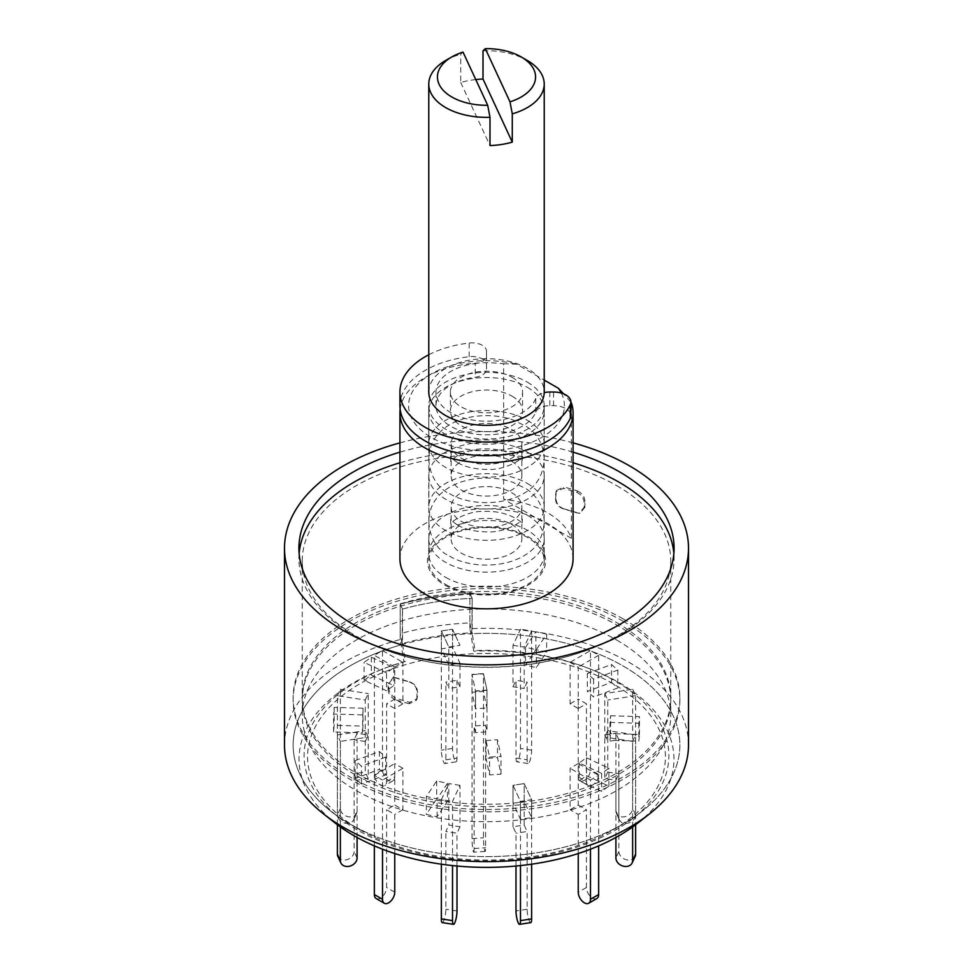 <?xml version="1.0" encoding="UTF-8"?>
<svg xmlns="http://www.w3.org/2000/svg" width="973" height="973" viewBox="0 0 973 973"><rect width="100%" height="100%" fill="white"/><g stroke="black" fill="none" stroke-linecap="round" stroke-linejoin="round"><path stroke-width="0.73" stroke-dasharray="4.87 3.65" d="M688.507 744.99A202.007 116.626 180 0 0 629.349 662.516A202.007 116.626 180 0 0 469.898 628.753L473.729 651.132L475.067 650.548L472.185 633.666A193.359 111.627 180 0 1 623.219 666.055A193.359 111.627 180 0 1 679.859 744.99A193.359 111.627 180 0 1 642.144 811.227A193.359 111.627 180 0 1 330.856 811.227A193.359 111.627 180 0 1 293.141 744.99A193.359 111.627 180 0 1 402.494 644.442L405.376 661.324A182.401 105.315 0 0 0 388.288 666.906A182.401 105.315 0 0 0 339.674 818.123A182.401 105.315 0 0 0 633.326 818.123A182.401 105.315 0 0 0 584.712 666.906A182.401 105.315 0 0 0 475.067 650.548M284.493 744.99A202.007 116.626 180 0 1 400.207 639.529L404.038 661.92A187.485 108.246 0 0 0 385.563 667.916A187.485 108.246 0 0 0 335.588 823.353M637.412 823.353A187.485 108.246 0 0 0 587.437 667.916A187.485 108.246 0 0 0 473.729 651.132M405.376 661.324L404.038 661.92M469.898 628.753L469.898 593.408A202.007 116.626 0 0 0 400.207 604.184L400.207 639.529M399.927 442.861A202.007 116.626 180 0 1 573.073 442.861M573.073 452.153A187.582 108.295 0 0 0 399.927 452.153M402.494 609.098L402.494 644.442A193.359 111.627 180 0 1 472.185 633.666L472.185 598.322L469.898 593.408L469.898 622.866A202.007 116.626 0 0 0 400.207 633.642L400.207 604.184L402.494 609.098A193.359 111.627 180 0 1 472.185 598.322A193.359 111.627 0 0 0 402.494 609.098L402.104 643.627A194.795 112.467 180 0 1 471.796 632.839L472.185 598.322L469.898 593.408A202.007 116.626 180 0 0 400.207 604.184L402.494 609.098M299.137 553.54A187.582 108.295 0 0 0 298.918 558.843A187.582 108.295 0 0 0 353.856 635.418A187.582 108.295 0 0 0 558.283 658.891A187.582 108.295 0 0 0 674.082 558.843A187.582 108.295 0 0 0 673.863 553.54M573.073 462.759A187.582 108.295 0 0 0 399.927 462.759M623.219 621.285A193.359 111.627 180 0 1 679.859 700.219A193.359 111.627 180 0 1 486.5 811.847A193.359 111.627 180 0 1 293.141 700.219A193.359 111.627 180 0 1 412.503 597.081A193.359 111.627 180 0 1 623.219 621.285M399.927 558.843A86.573 49.988 180 0 1 453.369 512.662A86.573 49.988 180 0 1 547.714 523.498A86.573 49.988 180 0 1 573.073 558.843M356.215 624.994A184.25 106.373 0 0 0 302.25 700.219A184.25 106.373 0 0 0 486.5 806.593A184.25 106.373 0 0 0 670.75 700.219A184.25 106.373 0 0 0 616.785 624.994A184.25 106.373 0 0 0 356.215 624.994M400.134 409.207A86.573 49.988 180 0 1 425.274 377.402A86.573 49.988 180 0 1 503.673 363.756L503.673 499.246A86.573 49.988 180 0 1 547.714 512.893A86.573 49.988 180 0 1 571.358 538.312L571.358 402.834L563.659 393.883M571.358 538.312L503.673 499.246M503.673 363.756L516.699 364.206L544.223 380.09M561.287 393.056A77.925 44.989 180 0 1 520.482 446.157A77.925 44.989 180 0 1 423.012 431.757A77.925 44.989 180 0 1 431.404 373.863A77.925 44.989 180 0 1 516.699 364.206M527.317 382.109A57.723 33.325 180 0 1 544.223 405.68A57.723 33.325 180 0 1 486.5 438.993A57.723 33.325 180 0 1 428.777 405.68A57.723 33.325 180 0 1 464.413 374.885A57.723 33.325 180 0 1 527.317 382.109M444.734 585.028A59.073 34.104 0 0 0 515.106 590.745A59.073 34.104 0 0 0 544.065 553.272A59.073 34.104 0 0 0 502.81 528.132A59.073 34.104 0 0 0 444.734 536.804A59.073 34.104 0 0 0 428.935 553.272A59.073 34.104 0 0 0 444.734 585.028M616.785 485.697A184.25 106.373 180 0 1 670.75 560.91A184.25 106.373 180 0 1 486.5 667.296A184.25 106.373 180 0 1 302.25 560.91A184.25 106.373 180 0 1 415.994 462.637A184.25 106.373 180 0 1 616.785 485.697M417.478 696.169L417.04 698.748L409.706 702.311A184.25 106.373 0 0 1 396.133 698.322C391.45 695.999 389.018 692.472 388.859 687.753L388.859 683.399L393.834 677.463L396.133 677.804A184.25 106.373 180 0 0 409.706 681.805C414.668 683.824 417.259 687.157 417.478 691.815L416.943 697.617L416.943 691.9C416.736 687.266 414.145 683.934 409.171 681.891L409.706 681.805M555.522 498.906C555.729 503.54 558.307 506.884 563.294 508.915A184.25 106.373 0 0 1 576.867 512.917L579.178 513.258L584.141 507.322L584.141 502.968C583.995 498.273 581.562 494.746 576.867 492.399A184.25 106.373 180 0 0 563.294 488.41L555.96 491.973L555.522 498.906L556.507 490.526L563.829 486.962L563.294 488.41M409.706 702.311L409.171 703.759L416.493 700.195L416.943 697.617M396.133 677.804L395.379 677.828A185.685 107.2 0 0 0 409.171 681.891M395.379 677.828L393.068 677.488L388.859 683.399M388.859 687.753L388.105 689.139L388.105 683.423M388.105 689.139C388.251 693.834 390.672 697.361 395.379 699.709L396.133 698.322M409.171 703.759A185.685 107.2 180 0 1 395.379 699.709M563.294 508.915L563.829 508.83C558.867 506.811 556.276 503.479 556.057 498.821M555.522 494.552L556.057 493.104M576.867 492.399L577.621 491.012A185.685 107.2 0 0 0 563.829 486.962M577.621 491.012C582.316 493.335 584.737 496.862 584.895 501.594L584.141 502.968M584.141 507.322L584.895 507.31L584.895 501.594M584.895 507.31L579.932 513.233L576.867 512.917M563.829 508.83A185.685 107.2 180 0 1 577.621 512.893M399.927 405.68A86.573 49.988 180 0 1 469.181 356.702A14.425 8.331 180 0 1 486.5 364.863L486.5 369.12A14.425 8.331 180 0 1 475.274 377.244A50.499 29.154 0 0 0 436.001 405.68A50.499 29.154 0 0 0 480.857 434.651A50.499 29.154 0 0 0 535.746 412.151A14.425 8.331 180 0 1 549.806 405.68L553.564 405.68A17.319 9.998 180 0 1 570.883 415.678M428.777 354.756A86.573 49.988 180 0 1 469.181 343.031A14.425 8.331 180 0 1 486.5 351.192L486.5 364.863M535.746 412.151L535.746 398.492A14.425 8.331 180 0 1 544.211 392.666M535.746 398.492A50.499 29.154 180 0 1 480.857 420.981A50.499 29.154 180 0 1 436.001 392.01A50.499 29.154 180 0 1 475.274 363.586L475.274 377.244M486.5 369.12L486.5 355.461A14.425 8.331 180 0 1 475.274 363.586M486.5 355.461L486.5 351.192M487.011 690.356L487.011 731.805L475.554 732.62L475.554 691.171L487.011 690.356L483.484 673.815L483.484 837.802A8.66 0.864 -94.1 0 0 484.055 846.765A8.66 0.864 -94.1 0 0 485.162 851.399A8.66 0.864 -94.1 0 0 485.6 847.714L485.6 725.189L487.011 731.805M485.162 851.399L473.693 852.202A8.66 0.864 -94.1 0 1 472.598 847.58A8.66 0.864 -94.1 0 1 472.027 838.604L472.027 674.63L475.554 691.171M473.693 852.202A8.66 0.864 -94.1 0 0 474.143 848.529L474.143 726.004L485.6 725.189M475.554 732.62L474.143 726.004M472.027 674.63L483.484 673.815M448.833 664.936L441.365 648.833L452.518 647.118L459.986 663.209L448.833 664.936L448.833 647.045L459.986 645.318L448.833 647.045L441.365 630.954L448.833 647.045L448.833 688.495L445.853 682.061L457.006 680.334L459.986 686.768L448.833 688.495M459.986 686.768L459.986 663.209M441.365 648.833L441.365 630.954L452.518 629.227L441.365 630.954L441.365 750.159A8.66 1.824 -98.8 0 0 442.593 759.11A8.66 1.824 -98.8 0 0 444.929 763.55A8.66 1.824 -98.8 0 0 445.853 759.816L445.853 682.061M452.518 647.118L452.518 629.227L459.986 645.318L452.518 629.227L452.518 748.432A8.66 1.824 -98.8 0 0 453.746 757.383A8.66 1.824 -98.8 0 0 456.082 761.823A8.66 1.824 -98.8 0 0 457.006 758.089L457.006 680.334M359.986 829.811A178.923 103.296 0 0 0 613.026 829.811A178.923 103.296 0 0 0 613.014 683.727A178.923 103.296 0 0 0 359.986 683.727A178.923 103.296 0 0 0 359.974 829.811A178.923 103.296 0 0 0 359.986 829.811L349.781 823.924A193.359 111.627 0 0 0 349.781 823.924A193.359 111.627 0 0 0 623.231 823.924A193.359 111.627 0 0 0 679.859 744.99A193.359 111.627 0 0 0 623.219 666.055A193.359 111.627 0 0 0 472.185 633.666M469.898 622.866L471.796 632.839M402.104 643.627L400.207 633.642M402.494 644.442A193.359 111.627 0 0 0 293.141 744.99A193.359 111.627 0 0 0 349.769 823.924L359.974 829.811M623.219 618.925A193.359 111.627 180 0 1 679.859 697.86A193.359 111.627 180 0 1 486.5 809.5A193.359 111.627 180 0 1 293.141 697.86A193.359 111.627 180 0 1 412.503 594.722A193.359 111.627 180 0 1 623.219 618.925M616.785 622.647A184.25 106.373 180 0 1 670.75 697.86A184.25 106.373 180 0 1 486.5 804.233A184.25 106.373 180 0 1 302.25 697.86A184.25 106.373 180 0 1 415.994 599.587A184.25 106.373 180 0 1 616.785 622.647M616.785 640.1A184.25 106.373 180 0 1 670.75 715.325A184.25 106.373 180 0 1 486.5 821.699A184.25 106.373 180 0 1 302.25 715.325A184.25 106.373 180 0 1 415.994 617.04A184.25 106.373 180 0 1 616.785 640.1M587.327 673.547L611.531 664.474L617.819 670.056L593.615 679.13L587.327 673.547L587.327 691.426L611.531 682.353L611.531 664.474M610.606 715.739L639.419 716.615L638.823 723.267L609.998 722.392L610.606 715.739L610.606 733.63L639.419 734.493L638.823 741.158L609.998 740.283L610.606 733.63M586.476 757.772L608.903 768.256L601.642 773.438L579.215 762.954L586.476 757.772L586.476 775.663L608.903 786.148L601.642 791.329L579.215 780.845L586.476 775.663M524.167 801.484L524.167 783.593L531.635 799.697L520.482 801.411L513.014 785.32L524.167 783.593L513.014 785.32L513.014 803.212L524.167 801.484L531.635 817.575L520.482 819.302L513.014 803.212M447.458 783.338L437.12 798.894L426.344 796.51L436.682 780.954L447.458 783.338L447.458 801.217L437.12 816.773L426.344 814.389L436.682 798.833L447.458 801.217M385.673 757.103L361.469 766.177L355.181 760.582L379.385 751.509L385.673 757.103L385.673 774.982L361.469 784.056L355.181 778.473L379.385 769.4L385.673 774.982M362.394 714.9L333.581 714.036L334.177 707.383L363.002 708.247L362.394 732.791L333.581 731.915L334.177 725.262L363.002 726.138L362.394 732.791M386.524 672.866L364.097 662.382L371.358 657.201L393.785 667.685L386.524 672.866L386.524 690.757L364.097 680.273L371.358 675.092L393.785 685.576L386.524 690.757M525.542 647.313L535.88 631.757L546.656 634.141L536.318 649.696L525.542 647.313L525.542 665.191L535.88 649.636L546.656 652.019L536.318 667.575L525.542 665.191M486.05 740.538L497.507 739.723L501.022 756.264L489.565 757.067L486.05 740.538L486.05 758.417L497.507 757.602L501.022 774.143L489.565 774.958L486.05 758.417M486.95 690.112L475.493 690.927L471.978 674.386L483.435 673.571L486.95 690.112L486.95 707.991L475.493 708.806L471.978 692.265L483.435 691.462L486.95 707.991M483.435 691.462L483.435 673.571M471.978 692.265L471.978 674.386M475.493 690.927L475.493 708.806M489.565 774.958L489.565 757.067M501.022 774.143L501.022 756.264M497.507 739.723L497.507 757.602M546.656 634.141L546.656 652.019M536.318 649.696L536.318 667.575M535.88 649.636L535.88 631.757M371.358 657.201L371.358 675.092M393.785 667.685L393.785 685.576M364.097 680.273L364.097 662.382M334.177 707.383L334.177 725.262M363.002 708.247L363.002 726.138M333.581 731.915L333.581 714.036M355.181 760.582L355.181 778.473M379.385 751.509L379.385 769.4M361.469 784.056L361.469 766.177M426.344 796.51L426.344 814.389M436.682 780.954L436.682 798.833M437.12 816.773L437.12 798.894M531.635 817.575L531.635 799.697L520.482 801.411L520.482 819.302M601.642 773.438L601.642 791.329M579.215 762.954L579.215 780.845M608.903 786.148L608.903 768.256M638.823 723.267L638.823 741.158M609.998 722.392L609.998 740.283M639.419 734.493L639.419 716.615M593.615 679.13L593.615 697.021L587.327 691.426M611.531 682.353L617.819 687.947L593.615 697.021M617.819 670.056L617.819 687.947M513.014 645.318L524.167 647.045L524.167 688.495L513.014 686.768L513.014 645.318L520.482 629.227L520.482 748.432A8.66 1.824 -81.2 0 1 519.254 757.383A8.66 1.824 -81.2 0 1 516.918 761.823A8.66 1.824 -81.2 0 1 515.994 758.089L515.994 680.334L527.147 682.061L524.167 688.495M513.014 686.768L515.994 680.334M515.994 758.089L527.147 759.816A8.66 1.824 -81.2 0 0 528.071 763.55A8.66 1.824 -81.2 0 0 530.407 759.11A8.66 1.824 -81.2 0 0 531.635 750.159L531.635 630.954L520.482 629.227M527.147 759.816L527.147 682.061M531.635 630.954L524.167 647.045M570.081 662.358L578.242 667.064L578.242 708.514L570.081 703.807L570.081 662.358L590.489 650.572L590.489 769.777A8.66 4.999 -60 0 1 586.707 778.497A8.66 4.999 -60 0 1 580.042 780.808A8.66 4.999 -60 0 1 578.242 776.843L578.242 699.088L586.403 703.807L578.242 708.514M570.081 703.807L578.242 699.088M578.242 776.843L586.403 781.562A8.66 4.999 -60 0 0 588.203 785.527A8.66 4.999 -60 0 0 594.868 783.204A8.66 4.999 -60 0 0 598.65 774.496L598.65 655.291L590.489 650.572M586.403 781.562L586.403 703.807M598.65 655.291L578.242 667.064M604.756 693.579L607.748 700.013L607.748 741.462L604.756 735.029L604.756 693.579L632.632 689.261L632.632 808.478A8.66 6.823 -24.9 0 1 625.724 816.505A8.66 6.823 -24.9 0 1 616.42 813.416A8.66 6.823 -24.9 0 1 615.909 811.056L615.909 733.301L618.889 739.735L607.748 741.462M604.756 735.029L615.909 733.301M615.909 811.056L618.889 817.502A8.66 6.823 -24.9 0 0 619.4 819.85A8.66 6.823 -24.9 0 0 628.716 822.939A8.66 6.823 -24.9 0 0 635.624 814.912L635.624 695.707L632.632 689.261M618.889 817.502L618.889 739.735M635.624 695.707L607.748 700.013M607.748 730.626L604.756 737.072L604.756 778.509L607.748 772.076L607.748 730.626L635.624 734.943L635.624 824.739M635.114 856.495A8.66 6.823 24.9 0 1 625.797 859.585A8.66 6.823 24.9 0 1 618.889 851.557L618.889 773.803L615.909 780.237L604.756 778.509M607.748 772.076L618.889 773.803M632.632 826.941L632.632 741.377L635.624 734.943M615.909 837.449L615.909 780.237M632.632 741.377L604.756 737.072M578.242 763.574L570.081 768.293L570.081 809.743L578.242 805.024L578.242 763.574L598.65 775.359L598.65 845.865M596.863 898.529A8.66 4.999 60 0 1 590.185 896.206A8.66 4.999 60 0 1 586.403 887.498L586.403 809.743L578.242 814.45L570.081 809.743M578.242 805.024L586.403 809.743M590.489 849.198L590.489 780.066L598.65 775.359M578.242 853.528L578.242 814.45M590.489 780.066L570.081 768.293M515.994 866.019L515.994 833.204L513.014 826.77L524.167 825.043L524.167 783.593L531.635 799.697L531.635 864.182M513.014 826.77L513.014 785.32L520.482 801.411L520.482 865.581M530.711 922.623A8.66 1.824 81.2 0 1 528.375 918.184A8.66 1.824 81.2 0 1 527.147 909.244L527.147 831.477L515.994 833.204M524.167 825.043L527.147 831.477M459.986 785.32L448.833 783.593L448.833 825.043L459.986 826.77L459.986 785.32L452.518 801.411L452.518 865.581M457.006 866.019L457.006 833.204L445.853 831.477L448.833 825.043M459.986 826.77L457.006 833.204M441.365 864.182L441.365 799.697L452.518 801.411M442.289 922.623A8.66 1.824 98.8 0 0 444.625 918.184A8.66 1.824 98.8 0 0 445.853 909.244L445.853 831.477M441.365 799.697L448.833 783.593M402.919 768.293L394.758 763.574L394.758 805.024L402.919 809.743L402.919 768.293L382.511 780.066L382.511 849.198M394.758 853.528L394.758 814.45L386.597 809.743L394.758 805.024M402.919 809.743L394.758 814.45M374.35 845.865L374.35 775.359L382.511 780.066M376.137 898.529A8.66 4.999 120 0 0 382.815 896.206A8.66 4.999 120 0 0 386.597 887.498L386.597 809.743M374.35 775.359L394.758 763.574M368.244 737.072L365.252 730.626L365.252 772.076L368.244 778.509L368.244 737.072L340.368 741.377L340.368 826.941M357.091 837.449L357.091 780.237L354.111 773.803L365.252 772.076M368.244 778.509L357.091 780.237M337.376 824.739L337.376 734.943L340.368 741.377M337.886 856.495A8.66 6.823 155.1 0 0 347.203 859.585A8.66 6.823 155.1 0 0 354.111 851.557L354.111 773.803M337.376 734.943L365.252 730.626M365.252 700.013L368.244 693.579L368.244 735.029L365.252 741.462L365.252 700.013L337.376 695.707L337.376 814.912A8.66 6.823 -155.1 0 0 344.284 822.939A8.66 6.823 -155.1 0 0 353.6 819.85A8.66 6.823 -155.1 0 0 354.111 817.502L354.111 739.735L357.091 733.301L368.244 735.029M365.252 741.462L354.111 739.735M354.111 817.502L357.091 811.056A8.66 6.823 -155.1 0 1 356.58 813.416A8.66 6.823 -155.1 0 1 347.276 816.505A8.66 6.823 -155.1 0 1 340.368 808.478L340.368 689.261L337.376 695.707M357.091 811.056L357.091 733.301M340.368 689.261L368.244 693.579M394.758 667.064L402.919 662.358L402.919 703.807L394.758 708.514L394.758 667.064L374.35 655.291L374.35 774.496A8.66 4.999 -120 0 0 378.132 783.204A8.66 4.999 -120 0 0 384.797 785.527A8.66 4.999 -120 0 0 386.597 781.562L386.597 703.807L394.758 699.088L402.919 703.807M394.758 708.514L386.597 703.807M386.597 781.562L394.758 776.843A8.66 4.999 -120 0 1 392.958 780.808A8.66 4.999 -120 0 1 386.293 778.497A8.66 4.999 -120 0 1 382.511 769.777L382.511 650.572L374.35 655.291M394.758 776.843L394.758 699.088M382.511 650.572L402.919 662.358M483.009 50.778A57.723 33.325 180 0 1 527.317 60.472M445.683 584.481A57.723 33.325 0 0 0 508.587 591.706A57.723 33.325 0 0 0 544.223 560.91A57.723 33.325 0 0 0 527.317 537.351A57.723 33.325 0 0 0 464.413 530.127A57.723 33.325 0 0 0 428.777 560.91A57.723 33.325 0 0 0 445.683 584.481M527.317 515.24A57.723 33.325 180 0 1 544.223 538.811A57.723 33.325 180 0 1 486.5 572.136A57.723 33.325 180 0 1 428.777 538.811A57.723 33.325 180 0 1 464.413 508.028A57.723 33.325 180 0 1 527.317 515.24M511.494 524.374A35.356 20.409 180 0 1 521.856 538.811A35.356 20.409 180 0 1 486.5 559.22A35.356 20.409 180 0 1 451.144 538.811A35.356 20.409 180 0 1 472.975 519.947A35.356 20.409 180 0 1 511.494 524.374M511.494 492.569A35.356 20.409 180 0 1 521.856 506.994A35.356 20.409 180 0 1 486.5 527.415A35.356 20.409 180 0 1 451.144 506.994A35.356 20.409 180 0 1 472.975 488.142A35.356 20.409 180 0 1 511.494 492.569M527.317 483.435A57.723 33.325 180 0 1 544.223 506.994A57.723 33.325 180 0 1 486.5 540.319A57.723 33.325 180 0 1 428.777 506.994A57.723 33.325 180 0 1 464.413 476.211A57.723 33.325 180 0 1 527.317 483.435M527.317 452.092A57.723 33.325 180 0 1 544.223 475.663A57.723 33.325 180 0 1 486.5 508.976A57.723 33.325 180 0 1 428.777 475.663A57.723 33.325 180 0 1 464.413 444.868A57.723 33.325 180 0 1 527.317 452.092M511.494 461.226A35.356 20.409 180 0 1 521.856 475.663A35.356 20.409 180 0 1 486.5 496.072A35.356 20.409 180 0 1 451.144 475.663A35.356 20.409 180 0 1 472.975 456.799A35.356 20.409 180 0 1 511.494 461.226M511.494 429.421A35.356 20.409 180 0 1 521.856 443.846A35.356 20.409 180 0 1 486.5 464.255A35.356 20.409 180 0 1 451.144 443.846A35.356 20.409 180 0 1 472.975 424.994A35.356 20.409 180 0 1 511.494 429.421M527.317 420.287A57.723 33.325 180 0 1 544.223 443.846A57.723 33.325 180 0 1 486.5 477.171A57.723 33.325 180 0 1 428.777 443.846A57.723 33.325 180 0 1 464.413 413.063A57.723 33.325 180 0 1 527.317 420.287M527.317 387.29A57.723 33.325 180 0 1 544.223 410.861A57.723 33.325 180 0 1 486.5 444.187A57.723 33.325 180 0 1 428.777 410.861A57.723 33.325 180 0 1 464.413 380.078A57.723 33.325 180 0 1 527.317 387.29M512.005 396.133A36.074 20.822 180 0 1 522.574 410.861A36.074 20.822 180 0 1 486.5 431.684A36.074 20.822 180 0 1 450.426 410.861A36.074 20.822 180 0 1 472.696 391.62A36.074 20.822 180 0 1 512.005 396.133M512.005 377.281A36.074 20.822 180 0 1 522.574 392.01A36.074 20.822 180 0 1 486.5 412.832A36.074 20.822 180 0 1 450.426 392.01A36.074 20.822 180 0 1 472.696 372.768A36.074 20.822 180 0 1 512.005 377.281M428.777 392.01A57.723 33.325 180 0 1 464.413 361.226A57.723 33.325 180 0 1 527.317 368.451A57.723 33.325 180 0 1 544.223 392.01M445.683 60.472A57.723 33.325 180 0 1 460.716 54.22L463.014 52.104M475.761 79.567A57.723 33.325 0 0 0 460.716 82.498L460.716 54.22M460.716 82.498L489.991 145.573M445.683 577.354A57.723 33.325 0 0 0 508.587 584.578A57.723 33.325 0 0 0 544.223 553.795A57.723 33.325 0 0 0 527.317 530.224A57.723 33.325 0 0 0 464.413 523A57.723 33.325 0 0 0 428.777 553.795A57.723 33.325 0 0 0 445.683 577.354M469.181 356.702L469.181 343.031M553.564 405.68L553.564 392.01M549.806 392.01L549.806 405.68M474.143 848.529L485.6 847.714M472.027 838.604L483.484 837.802M452.518 748.432L441.365 750.159M445.853 759.816L457.006 758.089M531.635 750.159L520.482 748.432M598.65 774.496L590.489 769.777M635.624 814.912L632.632 808.478M618.889 851.557L615.909 858.004M586.403 887.498L578.242 892.205M527.147 909.244L515.994 910.971M457.006 910.971L445.853 909.244M394.758 892.205L386.597 887.498M357.091 858.004L354.111 851.557M340.368 808.478L337.376 814.912M382.511 769.777L374.35 774.496M388.288 666.906L385.563 667.916M584.712 666.906L587.437 667.916M633.326 818.123L642.144 811.227M339.674 818.123L330.856 811.227M674.082 558.843L674.082 548.237M298.918 558.843L298.918 548.237M293.141 700.219L293.141 697.86M679.859 700.219L679.859 697.86M431.404 373.863L425.274 377.402M544.065 553.272L544.223 405.68M428.777 405.68L428.935 553.272M302.25 560.91L302.25 700.219M670.75 560.91L670.75 700.219M416.493 700.195L417.028 698.748M393.068 677.476L393.834 677.451M556.507 490.526L555.972 491.973M579.932 513.245L579.178 513.27M436.001 405.68L436.001 392.01M449.55 493.652C468.378 505.255 503.892 506.459 525.919 492.143C537.205 485.162 543.311 474.265 544.223 459.426C543.566 440.064 532.876 430.467 525.967 426.223L513.051 419.959C489.614 411.421 450.499 414.413 434.42 438.92C421.394 460.265 433.435 487.023 449.55 493.652M457.638 462.674C465.082 466.906 474.569 469.156 486.111 469.412C504.683 470.883 523.45 458.636 522.246 456.678L522.246 461.652C524.398 461.749 510.399 448.31 485.6 448.93C467.454 447.835 449.587 459.84 450.754 461.652L450.754 456.678C450.572 457.359 452.871 459.353 457.638 462.674M449.55 556.094C468.378 567.697 503.892 568.901 525.919 554.586C537.205 547.604 543.311 536.707 544.223 521.869C543.566 502.506 532.876 492.91 525.967 488.665L513.051 482.401C489.614 473.863 450.499 476.855 434.42 501.363C421.394 522.708 433.435 549.465 449.55 556.094M457.638 525.116C465.082 529.361 474.569 531.599 486.111 531.854C504.683 533.326 523.45 521.078 522.246 519.12L522.246 524.094C524.398 524.192 510.399 510.752 485.6 511.372C467.454 510.278 449.587 522.282 450.754 524.094L450.754 519.12C450.572 519.801 452.871 521.796 457.638 525.116M456.082 761.823L444.929 763.55M613.026 829.811L623.231 823.924M302.25 697.86L302.25 715.325M670.75 697.86L670.75 715.325M528.071 763.55L516.918 761.823M588.203 785.527L580.042 780.808M619.4 819.85L616.42 813.416M356.58 813.416L353.6 819.85M392.958 780.808L384.797 785.527M428.777 538.811L428.777 560.91M544.223 538.811L544.223 560.91M451.144 506.994L451.144 538.811M521.856 506.994L521.856 538.811M428.777 475.663L428.777 506.994M544.223 475.663L544.223 506.994M451.144 443.846L451.144 475.663M521.856 443.846L521.856 475.663M428.777 410.861L428.777 443.846M544.223 410.861L544.223 443.846M450.426 392.01L450.426 410.861M522.574 392.01L522.574 410.861"/><path stroke-width="1.46" d="M573.073 442.861A202.007 116.626 180 0 1 629.349 465.763A202.007 116.626 180 0 1 688.507 548.237L688.507 744.99A202.007 116.626 180 0 1 649.113 814.194A202.007 116.626 180 0 1 323.887 814.194A202.007 116.626 180 0 1 284.493 744.99L284.493 548.237A202.007 116.626 180 0 1 399.927 442.861M323.887 814.194L335.588 823.353A187.485 108.246 0 0 0 637.412 823.353L649.113 814.194M688.507 548.237A202.007 116.626 180 0 1 486.5 664.863A202.007 116.626 180 0 1 284.493 548.237M399.927 452.153A187.582 108.295 0 0 0 298.918 548.237A187.582 108.295 0 0 0 353.856 624.812A187.582 108.295 0 0 0 558.283 648.286A187.582 108.295 0 0 0 674.082 548.237A187.582 108.295 0 0 0 573.073 452.153M673.863 553.54A187.582 108.295 0 0 0 573.073 462.759M399.927 462.759A187.582 108.295 0 0 0 299.137 553.54M571.358 402.834A86.573 49.988 180 0 1 573.073 412.747L573.073 558.843A86.573 49.988 180 0 1 486.5 608.818A86.573 49.988 180 0 1 399.927 558.843L399.927 412.747A86.573 49.988 180 0 1 400.134 409.207M573.073 412.747A86.573 49.988 180 0 1 486.5 462.734A86.573 49.988 180 0 1 399.927 412.747M544.223 380.09L558.332 388.239L563.659 393.883M558.332 388.239A77.925 44.989 180 0 1 561.287 393.056M544.211 392.666A14.425 8.331 180 0 1 549.806 392.01L553.564 392.01A17.319 9.998 180 0 1 570.883 402.007L570.883 415.678A17.319 9.998 180 0 1 570.324 418.171A86.573 49.988 180 0 1 475.59 455.267A86.573 49.988 180 0 1 399.927 405.68L399.927 392.01A86.573 49.988 180 0 1 428.777 354.756M570.883 402.007A17.319 9.998 180 0 1 570.324 404.5A86.573 49.988 180 0 1 475.59 441.596A86.573 49.988 180 0 1 399.927 392.01M635.624 824.739L635.624 854.148A8.66 6.823 24.9 0 1 635.114 856.495L632.122 862.942A8.66 6.823 24.9 0 1 622.805 866.031A8.66 6.823 24.9 0 1 615.909 858.004L615.909 837.449M632.632 826.941L632.632 860.582A8.66 6.823 24.9 0 1 632.122 862.942M598.65 845.865L598.65 894.564A8.66 4.999 60 0 1 596.863 898.529L588.689 903.248A8.66 4.999 60 0 1 582.024 900.925A8.66 4.999 60 0 1 578.242 892.205L578.242 853.528M590.489 849.198L590.489 899.283A8.66 4.999 60 0 1 588.689 903.248M531.635 864.182L531.635 918.901A8.66 1.824 81.2 0 1 530.711 922.623L519.558 924.35A8.66 1.824 81.2 0 1 517.222 919.911A8.66 1.824 81.2 0 1 515.994 910.971L515.994 866.019M520.482 865.581L520.482 920.628A8.66 1.824 81.2 0 1 519.558 924.35M452.518 865.581L452.518 920.628A8.66 1.824 98.8 0 0 453.442 924.35A8.66 1.824 98.8 0 0 455.778 919.911A8.66 1.824 98.8 0 0 457.006 910.971L457.006 866.019M441.365 864.182L441.365 918.901A8.66 1.824 98.8 0 0 442.289 922.623L453.442 924.35M382.511 849.198L382.511 899.283A8.66 4.999 120 0 0 384.311 903.248A8.66 4.999 120 0 0 390.976 900.925A8.66 4.999 120 0 0 394.758 892.205L394.758 853.528M374.35 845.865L374.35 894.564A8.66 4.999 120 0 0 376.137 898.529L384.311 903.248M340.368 826.941L340.368 860.582A8.66 6.823 155.1 0 0 340.878 862.942A8.66 6.823 155.1 0 0 350.195 866.031A8.66 6.823 155.1 0 0 357.091 858.004L357.091 837.449M337.376 824.739L337.376 854.148A8.66 6.823 155.1 0 0 337.886 856.495L340.878 862.942M521.187 56.933L527.317 60.472A57.723 33.325 180 0 1 544.223 84.031A57.723 33.325 180 0 1 512.284 113.853L509.986 101.837A49.064 28.326 0 0 0 521.187 56.933A49.064 28.326 0 0 0 485.308 48.65L483.009 50.778L483.009 79.044A57.723 33.325 0 0 0 475.761 79.567M509.986 101.837L485.308 48.65M544.223 84.031L544.223 392.01A57.723 33.325 180 0 1 486.5 425.335A57.723 33.325 180 0 1 428.777 392.01L428.777 84.031A57.723 33.325 180 0 1 445.683 60.472L451.813 56.933A49.064 28.326 0 0 0 441.401 88.117A49.064 28.326 0 0 0 487.692 105.279L489.991 117.295A57.723 33.325 180 0 1 428.777 84.031M489.991 117.295L489.991 145.573A57.723 33.325 0 0 0 512.284 142.119L512.284 113.853M487.692 105.279L463.014 52.104A49.064 28.326 0 0 0 451.813 56.933M512.284 142.119L483.009 79.044M570.324 418.171L570.324 404.5M632.632 860.582L635.624 854.148M590.489 899.283L598.65 894.564M520.482 920.628L531.635 918.901M441.365 918.901L452.518 920.628M374.35 894.564L382.511 899.283M337.376 854.148L340.368 860.582"/></g></svg>
